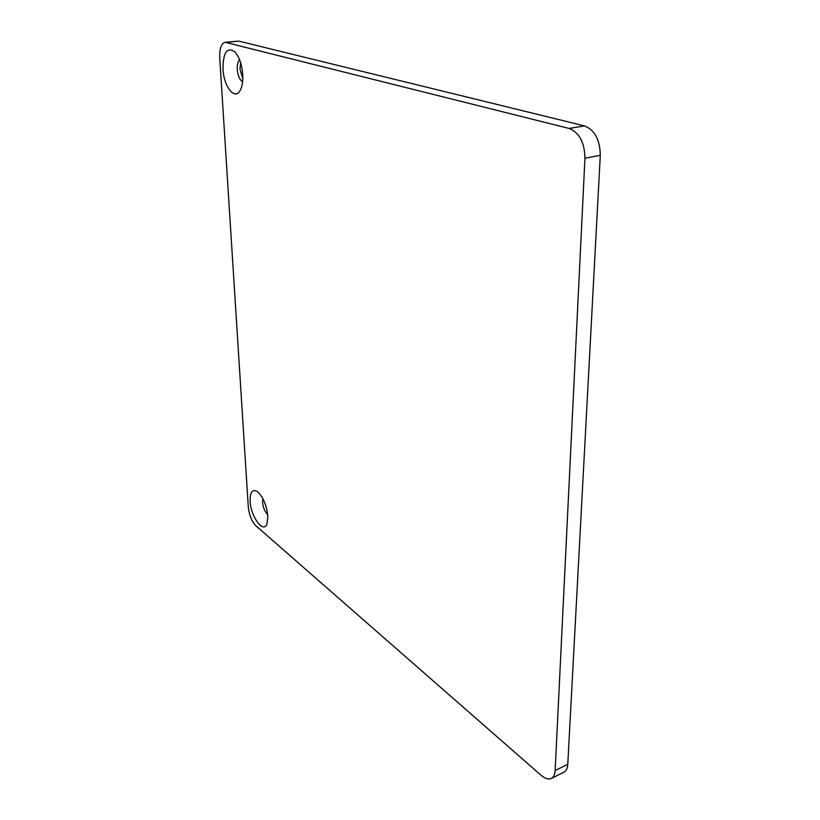 <?xml version="1.0" encoding="UTF-8"?>
<svg xmlns="http://www.w3.org/2000/svg" width="820" height="820" viewBox="0 0 820 820"><rect width="100%" height="100%" fill="white"/><g stroke="black" fill="none" stroke-linecap="round" stroke-linejoin="round"><path stroke-width="1.23" d="M242.74 74.681C241.91 64.483 239.286 56.857 234.858 51.803C227.048 46.73 223.091 52.449 222.978 68.982C223.747 86.551 234.797 100.747 240.147 90.528C242.187 86.787 243.058 81.508 242.74 74.681M239.645 59.891C237.851 61.479 237.052 64.596 237.236 69.259C237.872 75.748 239.655 79.899 242.607 81.703M240.588 62.597L239.973 68.942L242.792 78.884M267.863 516.241C266.531 504.689 262.912 496.377 257.029 491.313C252.242 488.997 249.946 492.287 250.131 501.184C250.684 516.426 263.322 533.933 266.93 524.052L267.863 516.241M262.902 498.662L262.564 502.301C263.159 507.764 264.88 511.864 267.73 514.601M555.15 770.513L567.778 764.291L600.291 155.369L584.937 158.178C584.598 142.495 579.33 132.584 569.141 128.453L225.162 42.291C221.246 43.46 219.442 48.646 219.739 57.871L248.296 506.985C249.198 515.144 251.75 521.438 255.973 525.856L541.128 775.341C545.044 778.682 548.436 779.717 551.306 778.457C553.623 777.237 554.904 774.592 555.15 770.513L584.937 158.178M569.141 128.453L584.506 125.901L238.681 41.102L226.34 42.384M265.188 503.839L266.746 509.005M225.162 42.291L238.681 41.102M584.506 125.901C594.746 129.98 600.014 139.8 600.291 155.369M567.778 764.291C567.512 768.36 566.21 771.005 563.863 772.235L551.306 778.457"/></g></svg>
